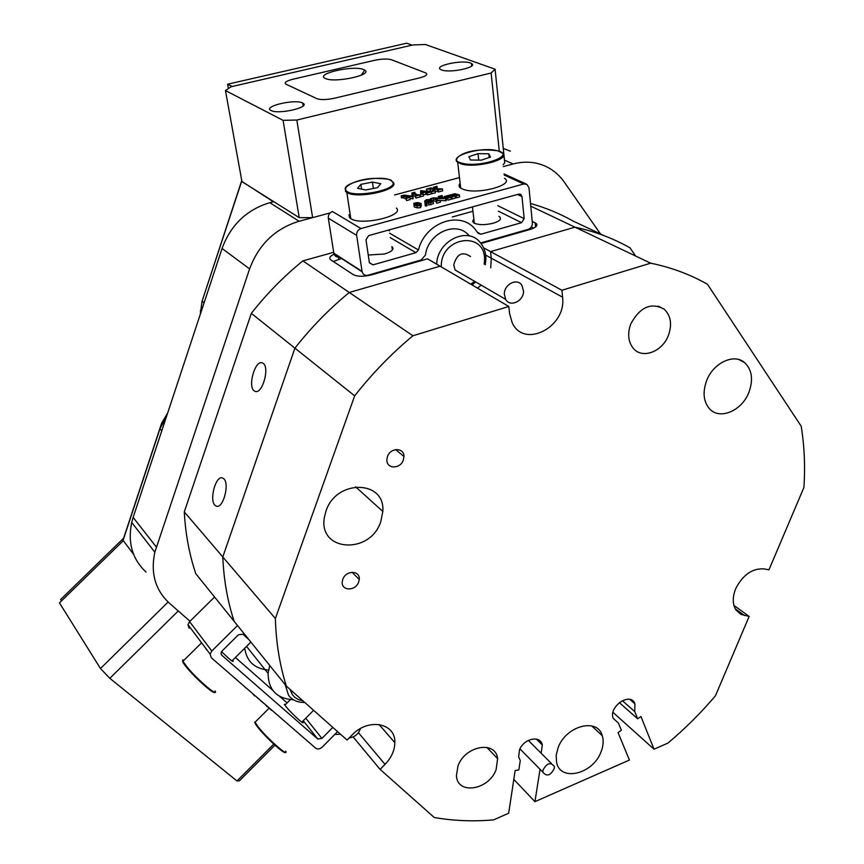 <?xml version="1.0" encoding="UTF-8"?>
<svg xmlns="http://www.w3.org/2000/svg" width="864" height="864" viewBox="0 0 864 864"><rect width="100%" height="100%" fill="white"/><g stroke="black" fill="none" stroke-linecap="round" stroke-linejoin="round"><path stroke-width="1.3" d="M214.877 505.213L216.605 506.272C223.193 508.442 229.705 484.013 223.895 478.829L222.275 477.857C215.687 475.697 209.185 499.802 214.877 505.213M254.005 390.722L255.323 391.446C262.321 394.103 269.795 368.032 263.315 363.463L262.105 362.815C255.096 360.18 247.655 385.906 254.005 390.722M485.654 255.074L491.26 258.152L490.741 267.84L491.26 258.152L490.536 251.608L483.613 247.86M334.595 253.994C329.875 256.111 328.622 258.077 330.826 259.891L353.29 274.633C357.566 276.718 363.744 276.772 371.833 274.795L427.54 258.833L440.1 266.198L349.294 292.475L412.906 335.772C391.554 353.56 372.136 373.583 354.661 395.842L294.916 348.149C311.17 327.456 329.292 308.902 349.294 292.475C329.292 308.902 311.17 327.456 294.916 348.149L222.793 556.956L275.368 618.516C276.059 642.611 279.72 665.14 286.351 686.113L234.122 621.292C227.545 601.236 223.765 579.787 222.793 556.956C223.765 579.787 227.545 601.236 234.122 621.292L195.782 573.696C189.27 554.353 185.436 533.747 184.291 511.888L222.793 556.956L294.916 348.149L251.327 313.351L184.291 511.888M530.507 203.472C545.605 207.716 559.721 213.527 572.843 220.925L604.703 235.926M600.48 233.939L564.17 181.969C559.462 175.273 553.543 170.176 546.404 166.676C536.144 161.806 525.053 160.898 513.14 163.955L504.468 160.121M241.92 181.451L273.37 201.766L269.827 202.694L299.106 221.249L330.102 212.944M503.291 166.59L513.14 163.955M299.106 221.249C275.249 228.56 258.746 244.436 249.61 268.866L154.829 552.215C150.444 573.07 155.261 590.036 169.301 603.094L190.004 621.248L178.265 610.956L109.825 678.316L236.995 780.97L273.769 744.098M334.822 734.432L340.578 734.281M251.327 313.351C266.684 293.814 283.867 276.318 302.864 260.874L349.294 292.475L440.1 266.198L508.82 306.482L412.906 335.772M333.688 252.299L302.864 260.874M477.5 288.122L481.151 285.12L477.5 288.122M419.926 260.345L420.682 260.798M635.634 256.014L629.986 247.828C613.246 238.334 594.918 231.455 574.981 227.178L490.536 251.608L491.26 258.152L562.572 297.194L561.956 290.261L490.536 251.608L574.981 227.178L530.766 206.15M133.65 554.45L123.088 540.367L159.937 428.792L166.374 416.891M249.61 268.866L222.059 248.476L133.142 517.428L156.341 547.009M481.021 243.518L530.215 229.424C536.198 227.48 538.132 225.45 536.026 223.333L532.235 221.368M503.269 148.457L510.408 151.178M146.059 572.076C132.343 559.235 127.559 542.689 131.706 522.461L133.142 517.428M222.059 248.476C230.774 224.888 246.704 209.628 269.827 202.694M241.531 181.721L202.09 301.147L200.21 314.561M341.572 258.509L333.299 261.522M533.693 228.128L531.328 226.962M484.175 264.179L484.488 260.561C486.194 230.245 440.478 236.174 441.288 266.652L441.288 266.9M470.729 284.159L474.671 281.362M436.655 264.179C437.314 240.667 467.888 225.925 480.416 242.752C484.099 247.288 485.924 252.774 485.892 259.232L485.287 264.794M475.751 281.988L472.079 284.947M504.328 294.052L505.645 299.354C509.976 307.595 523.724 301.223 523.53 291.125L521.845 285.185C517.147 277.711 504.101 284.278 504.328 294.052M470.545 256.586C462.456 251.078 456.862 253.854 453.751 264.892L455.08 269.978L461.527 273.726M289.98 689.332L292.453 694.829L294.829 697.378L298.588 699.689L303.026 700.92M304.744 702.454C297.734 702.594 292.345 700.207 288.554 695.304L285.217 684.698M349.164 737.942C354.769 737.154 358.506 734.044 360.385 728.611M302.562 721.397L303.059 722.174C303.696 723.535 302.303 722.747 298.879 719.788C291.924 713.448 287.086 708.307 284.364 704.376L285.617 704.387M232.686 660.161L233.021 660.701C233.766 662.256 232.189 661.36 228.28 658.001L221.551 651.629M337.597 731.635L322.229 747.122C319.874 749.153 317.682 749.509 315.673 748.17L211.302 657.763L210.114 654.134L211.81 651.013L237.535 625.525M189.151 628.236L187.963 624.683L189.605 621.648L214.574 597.024M268.348 670.054C254.524 668.736 246.661 661.446 244.739 648.194M293.436 699.754C276.761 698.684 268.315 689.926 268.099 673.456L269.73 665.474M221.216 654.48L221.756 655.193L221.011 652.99L222.08 650.981L238.442 634.77L242.903 634.23L248.832 639.544M221.756 655.193L317.812 739.044L303.242 720.716M235.375 657.482L272.646 690.217M279.666 696.395L287.086 702.918M305.77 718.189L321.916 738.396L332.834 727.402M321.916 738.396L317.812 739.044M267.386 706.482L271.566 710.37M265.896 705.488L267.214 706.19M266.836 706.568L267.462 706.406M260.572 700.704L265.259 704.506M258.228 698.414L260.712 700.564M257.375 697.669L258.066 698.576M253.325 694.451L254.491 695.898L254.88 695.509M254.491 695.898L255.172 695.768M251.165 692.291L253.476 694.289M248.422 689.915L250.733 691.924M245.657 687.528L247.979 689.537M244.544 686.556L245.441 687.733M368.237 255.042L384.664 253.973C392.126 251.554 394.535 249.102 391.9 246.596L392.375 250.031M473.85 219.208L472.64 221.119L473.634 222.836C478.073 225.104 484.639 225.223 493.301 223.204C499.738 221.152 501.833 219.024 499.608 216.821L498.928 216.4M394.589 194.962L459.475 177.595M361.001 228.55C357.923 229.738 356.476 232.006 356.659 235.375L328.32 218.16C328.126 214.898 329.519 212.695 332.51 211.561L361.001 228.55L523.778 183.989L504.166 175.025M456.581 195.545L452.628 194.249L451.386 194.972L455.188 196.106L451.861 197.014L452.401 196.528L450.457 195.523L448.416 195.394L447.185 196.117L450.986 197.251L447.649 198.158L447.844 197.467L444.366 196.484L455.08 193.73L459.378 194.972L459.616 196.949L456.289 197.856L455.9 195.804L456.613 195.512M456.041 196.949L455.242 196.549M454.41 196.171L453.611 196.096M455.188 196.106L455.425 198.094L452.099 199.001L451.71 196.938M451.84 198.083L451.04 197.672M450.23 197.316L449.431 197.24M450.986 197.251L451.224 199.238L447.887 200.146L447.498 198.083M447.638 199.228L445.338 198.342M445.997 198.677L434.473 198.472L438.512 200.394L440.089 200.221L436.439 201.215L437.206 200.48L433.307 198.439L430.531 198.612L433.199 197.888L443.858 198.158L439.938 196.322L438.383 196.484L442.001 195.512L441.234 196.225L445.997 198.677L446.234 200.664L440.132 200.599M440.089 200.221L440.327 202.208L436.687 203.202L436.288 201.139M436.385 201.895L433.555 200.426L431.795 200.491M427.907 201.852L424.958 202.997L424.71 201.01L426.438 199.67L429.926 199.562L429.646 200.578L433.069 200.869L433.501 203.612L428.738 204.962M433.415 202.921L433.501 203.612M428.522 203.31L427.842 201.323L429.073 200.048L429.16 200.675M426.87 203.785L427.129 205.546L425.304 205.74M421.416 205.157L420.509 207.673L417.182 207.868L414.245 206.928L414.029 205.297M415.53 196.754L412.96 195.404L413.089 198.806L410.033 198.461M407.225 198.072L403.553 195.988L401.188 195.89L404.158 195.091L412.009 196.15L411.901 193.018L414.774 192.251L414.007 192.964L417.55 194.832L419.926 194.929L415.584 196.096L416.351 195.372L412.711 193.45L412.679 196.884L404.168 195.739L408.359 197.802L409.925 197.629L407.074 198.061M409.925 197.629L410.184 199.595L406.544 200.578L406.134 198.526M406.231 199.238L403.164 197.726L401.458 197.856L401.188 195.89M419.915 194.821L420.595 194.519L420.692 190.609L431.222 191.894L427.129 192.996L427.723 192.478L425.552 192.056L421.416 193.169L421.664 194.098L423.328 194.011L419.915 194.821L420.185 196.895L415.843 198.072L415.444 196.02M427.151 194.238L423.403 194.659M423.328 194.011L423.576 195.977L420.163 196.787M431.222 191.894L431.471 193.849L427.378 194.951L426.989 192.92M437.098 186.376L434.873 188.708L442.411 188.881L438.016 190.058L438.329 189.486L434.56 189.248L433.76 190.858L435.186 190.825L431.525 191.808L433.858 189.205L426.416 189.13L431.136 187.855L430.531 188.363L434.171 188.665L434.819 187.25L433.253 187.294L436.957 186.3L437.335 188.32L436.309 188.784M442.411 188.881L442.649 190.836L438.264 192.024L437.875 189.983M438.048 191.398L435.24 191.225M435.186 190.825L435.434 192.78L431.773 193.774L431.374 191.732M432.67 191.074L426.805 191.149L426.416 189.13M356.659 235.375L362.113 271.782C363.031 274.655 364.964 275.8 367.913 275.238L421.222 259.978L425.444 255.01C428.155 232.448 457.164 220.104 469.39 235.969M328.32 218.16L333.828 253.195L362.048 271.415M523.778 183.989L526.975 184.41L529.006 187.931L532.386 222.89C532.397 226.076 531.014 228.226 528.228 229.338L480.6 242.978M415.908 252.677L372.978 264.87L369.403 262.829L366.001 239.792L368.701 235.559L518.713 194.13L520.819 194.454L521.986 196.582L524.167 218.624L521.554 222.674L480.967 234.198L478.343 233.485L474.844 228.852C459.54 210.233 424.937 222.836 418.457 249.988L415.908 252.677L390.226 237.6M389.286 230.904L389.675 229.759M472.943 211.259L452.293 216.983M339.271 257.018C336.528 257.364 334.746 256.208 333.904 253.552L333.828 253.195M412.83 196.841L413.089 198.806M412.679 196.884L412.938 198.85M412.711 193.45L412.96 195.404M415.584 196.096L415.843 198.072M414.569 192.413L414.688 193.342M414.925 192.326L415.076 193.547M401.328 195.966L401.598 197.932M402.894 195.761L403.164 197.726M403.553 195.988L403.823 197.953M406.285 198.601L406.544 200.578M421.405 193.007L425.164 191.992L421.33 191.398L421.405 193.007M425.552 192.056L425.801 194.022M427.129 192.996L427.378 194.951M420.055 194.897L420.304 196.862M421.416 193.169L421.513 193.936M421.33 191.398L421.524 192.974M435.586 187.466L435.748 188.752M436.471 186.592L436.709 188.546M433.253 187.294L433.415 188.622M433.393 187.369L433.544 188.622M434.549 187.175L434.635 187.855M431.287 187.931L431.352 188.492M426.557 189.205L426.805 191.149M431.525 191.808L431.773 193.774M434.56 189.248L434.765 190.814M437.562 189.421L437.81 191.376M438.016 190.058L438.264 192.024M416.923 205.87L413.986 204.941L413.78 203.299L417.647 202.532L421.2 203.504L420.25 205.675L416.923 205.87L417.182 207.868M415.886 204.79L420.055 205.556L420.746 204.703L417.355 202.91L414.461 203.278L415.368 204.487L419.569 205.654M414.32 205.146L414.58 207.133M420.25 205.675L420.509 207.673M414.461 203.278L414.536 203.818M417.355 202.91L417.614 204.898M416.016 202.77L416.275 204.757M415.141 202.9L415.346 204.476M425.077 204.012L426.87 203.548L425.077 204.012L425.336 205.999M426.406 204.001L426.654 205.999M429.073 200.048L426.438 200.07L425.034 200.966L425.282 202.954M426.438 200.07L426.686 202.057M433.253 201.614L428.501 203.116L432.281 201.377L427.982 201.398L428.242 203.386M428.22 201.334L428.468 203.321M430.585 201.02L430.78 202.5M431.33 201.074L431.492 202.316M432.184 201.312L432.259 201.938M428.501 203.116L428.76 205.103L428.49 203.105M430.693 202.835L430.942 204.822M430.672 198.688L430.898 200.459M430.531 198.612L430.758 200.47M431.384 198.526L431.633 200.47M433.307 198.439L433.555 200.426M436.439 201.215L436.687 203.202M445.694 198.763L445.943 200.75M441.785 195.685L441.893 196.582M442.141 195.588L442.292 196.787M438.383 196.484L438.566 198.029M438.523 196.56L438.707 198.029M438.88 196.474L439.074 198.04M439.938 196.322L440.154 198.061M444.366 196.484L444.539 197.942M444.614 196.538L444.798 198.072M444.992 196.387L445.23 198.288M445.63 196.387L445.867 198.364M447.649 198.158L447.887 200.146M447.746 195.664L447.833 196.441M448.416 195.394L448.589 196.83M449.582 195.264L449.82 197.251M450.457 195.523L450.662 197.219M451.861 197.014L452.099 199.001M452.628 194.249L452.812 195.696M453.816 194.119L454.054 196.096M459.378 194.972L456.052 195.88L456.289 197.856M542.894 770.386L542.905 772.211C546.75 776.93 550.573 775.634 554.364 768.323L554.332 766.411C550.454 761.778 546.642 763.106 542.894 770.386M184.064 660.15L182.693 659.912L182.92 661.273L201.42 642.989L201.042 642.071M207.814 651.089L205.924 648.929M349.034 214.682L349.456 217.48L350.773 218.603C361.044 226.087 405.097 215.784 396.382 208.04M380.765 183.708L372.449 182.088L360.882 184.367L357.502 188.298L365.818 189.961L377.503 187.65L380.765 183.708M361.573 189.108L360.882 184.367M373.356 188.471L372.449 182.088M460.145 183.265C458.514 185.09 458.698 186.721 460.706 188.147L463.946 189.583C479.056 194.767 515.203 184.583 504.511 178.297M488.786 153.803L478.019 153.641L468.871 156.708L470.47 159.98L481.334 160.164L490.514 157.054L488.786 153.803L489.186 157.507M478.732 160.121L478.019 153.641M202.414 300.164L241.747 180.533M61.506 600.89L60.642 599.519L123.671 538.121L161.6 423.252L167.713 412.852M228.398 88.582L227.621 84.208L406.706 43.2L412.096 45.144L232.135 86.497L227.621 84.208M271.015 110.495L271.026 110.506C278.446 114.858 311.591 107.006 302.713 103.054L302.573 102.989C294.97 98.755 262.235 106.488 271.015 110.495M441.536 69.908C449.755 73.451 478.894 67.122 471.431 63.45L470.47 63.018C462.056 59.584 433.318 65.826 440.726 69.53L441.536 69.908M299.236 217.663L241.942 181.613L225.461 90.558L283.079 120.344L296.827 120.042L312.628 217.631L299.236 217.663L283.079 120.344M225.461 90.558L231.163 86.724L412.992 44.939L425.358 44.496L495.094 69.196L504.749 162.832L503.107 164.732M499.295 151.243L491.13 73.019L296.827 120.042M286.07 84.24L316.829 98.647C320.836 99.986 326.765 99.835 334.627 98.194L419.526 77.922C425.822 76.248 427.982 74.639 426.028 73.094C427.982 74.639 425.822 76.248 419.526 77.922L334.627 98.194C326.765 99.835 320.836 99.986 316.829 98.647L285.93 84.164C283.932 82.598 286.33 80.935 293.101 79.186C286.33 80.935 283.932 82.598 285.93 84.164L286.07 84.24M374.674 60.296L293.101 79.186L374.674 60.296C381.899 58.828 387.493 58.644 391.478 59.746C387.493 58.644 381.899 58.828 374.674 60.296M425.434 72.824L391.478 59.746L425.434 72.824M491.13 73.019L495.094 69.196M302.908 104.252L303.89 104.728L302.908 104.252M274.946 745.168L239.393 780.829L236.995 780.97M123.314 540.67L59.454 602.888L100.472 668.531L168.124 602.035M109.825 678.316L100.472 668.531M325.501 78.527C334.703 83.236 373.345 74.876 364.738 70.124L363.744 69.606C353.646 64.876 314.15 73.958 325.458 78.505L325.501 78.527M353.138 736.949L380.084 769.381L434.257 817.495C453.568 820.865 473.332 821.653 493.56 819.882L508.68 813.218L515.149 770.548L518.843 769.889L520.268 760.514L518.638 756.853L519.491 749.984C523.584 738.461 540.68 734.821 542.333 745.006L541.112 753.181M496.141 769.532L497.621 758.668C495.958 740.221 465.037 745.621 457.974 765.968L456.419 775.667C457.24 795.301 489.013 790.074 496.141 769.532M668.434 335.329C672.268 324.335 670.842 315.608 664.168 309.161C651.078 302.065 639.932 307.022 630.742 324.032C627.286 333.893 628.204 342.058 633.474 348.527C642.503 359.327 662.483 351.648 668.434 335.329M748.85 392.472C753.516 379.598 752.026 369.587 744.39 362.426C733.828 353.236 713.318 362.923 706.687 380.495C702.443 392.245 703.436 401.717 709.657 408.92C719.82 420.25 741.852 410.832 748.85 392.472M600.977 752.015C603.342 746.107 603.785 740.675 602.305 735.75C597.748 717.487 566.136 725.576 558.176 747.5L556.178 755.212L556.567 762.361C560.272 782.136 592.877 774.198 600.977 752.015M380.819 521.543L382.806 511.423C385.484 479.909 336.161 478.883 325.976 511.142L324.464 516.985C317.596 551.783 370.246 555.131 380.819 521.543M574.981 227.178L650.668 263.174C671.35 267.44 690.293 274.482 707.476 284.288L801.198 426.2C804.406 446.116 805.313 466.549 803.898 487.512L768.938 569.84L764.402 568.922C752.458 568.069 742.878 574.69 735.664 588.784C732.391 597.11 732.456 604.13 735.869 609.854L740.934 614.401L749.153 616.41L733.914 605.405M403.348 460.015L403.952 456.473C404.19 447.379 390.388 447.401 387.472 456.581L386.878 459.702C386.262 469.141 400.388 469.346 403.348 460.015M358.679 581.99L359.23 579.496C360.364 570.197 345.773 570.046 342.792 579.388L342.284 581.591C340.859 591.127 355.676 591.43 358.679 581.99M540.043 769.306L534.946 801.652L629.424 760.05L618.041 732.586L621.356 730.253L618.386 723.028L613.148 718.33C608.386 706.417 630.85 691.502 634.889 703.814L634.738 711.569L637.643 718.805L640.937 716.494L654.026 749.218L667.894 743.105C685.012 728.752 700.866 712.973 715.457 695.768L749.153 616.41M612.986 712.357L654.026 749.218M508.82 306.482L509.566 313.481L512.147 322.618C523.832 349.186 566.665 327.164 562.572 297.194M380.084 769.381L385.031 764.359C391.381 757.706 394.654 750.492 394.848 742.705C395.852 723.017 368.323 717.595 352.134 734.94L347.069 740.048L286.351 686.113M650.668 263.174L561.956 290.261M354.661 395.842L275.368 618.516M513.81 779.382L534.946 801.652M637.643 718.805L619.304 702.594M618.386 723.028L613.127 718.286M634.738 711.569L622.318 700.639M161.784 430.801L159.937 428.792M202.09 301.147L204.088 302.821M338.774 259.286L338.321 256.403M535.55 227.016L535.151 222.793M189.605 621.648L211.81 651.013M369.349 262.57L372.978 264.87M389.61 233.183L418.457 249.988M477.619 232.427L480.967 234.198M521.554 222.674L498.366 211.162M497.783 205.675L524.167 218.624M521.986 196.582L517.493 194.465M416.102 195.221L416.178 195.804M406.814 197.726L406.89 198.31M426.859 192.272L427.108 194.227M430.283 188.989L430.531 190.933M419.213 203.612L419.472 205.6M436.925 200.318L437 200.923M440.791 196.592L440.975 198.083M446.418 196.744L446.666 198.731M454.648 194.389L454.853 196.085M257.872 727.348C254.912 723.557 254.059 721.764 255.323 721.958M255.982 721.3L255.01 722.282L258.066 726.721C267.181 738.428 289.3 757.944 285.682 751.14M284.99 752.209C284.623 754.693 265.669 737.359 257.958 727.466M187.099 667.969C182.876 662.839 181.634 660.452 183.384 660.809M214.909 692.291C214.823 692.755 214.348 693.803 204.325 685.422L187.067 667.861L182.92 661.273L187.315 667.332C197.867 680.119 218.894 697.918 215.028 690.876M214.337 692.161C213.764 694.451 195.934 678.672 187.175 668.066M392.062 181.472C385.571 173.275 338.256 182.531 346.097 190.544C352.015 199.141 401.09 189.378 392.062 181.472M392.828 182.012C401.566 189.421 357.134 199.595 346.831 192.434L345.514 191.354L345.686 187.704M497.642 150.822C480.395 145.638 442.703 158.144 461.43 163.037C479.002 168.512 517.234 155.401 497.642 150.822M460.706 188.147L457.715 162.508C457.51 162.022 453.233 158.933 462.553 154.116C471.172 150.077 482.922 148.975 497.815 150.8L501.865 152.798C512.611 158.803 476.15 168.793 460.966 163.879L456.494 161.395L456.062 159.84L456.851 158.177M735.264 608.839L744.617 615.611M358.42 732.672L385.031 764.359M154.829 552.215L131.706 522.461M201.193 311.591L200.232 310.77M536.155 224.672L536.728 224.111M536.306 226.314L536.026 223.333M505.645 299.354L455.08 269.978M246.542 646.412L268.099 673.456M187.963 624.683L210.114 654.134M520.096 194.119L520.819 194.454M333.904 253.552L362.113 271.782M504.058 173.956L526.079 184M414.245 206.928L413.986 204.941M420.185 205.513L420.001 204.066M425.304 205.978L425.045 203.99M427.129 205.546L426.902 203.753M542.905 772.211L519.977 748.894M551.459 763.528L528.336 740.405M285.541 752.35C285.131 755.266 265.788 737.532 257.839 727.207L255.01 722.282L269.017 708.286M290.38 699.635L284.85 705.154M313.6 710.316L301.806 722.164M250.884 642.092L231.93 660.906M391.748 181.159C391.878 179.377 385.776 178.459 373.442 178.394C358.236 178.999 342.598 185.933 345.762 190.717L346.831 192.434L350.773 218.603M369.068 275.465L368.982 274.925M474.314 223.247L472.446 206.906M303.167 105.905L302.713 103.054M471.701 65.934L471.431 63.45M361.238 75.211L364.738 70.124M542.333 745.006L536.35 739.066M486.842 747.36L497.621 758.668M658.195 306.115L664.168 309.161M738.958 359.608L744.39 362.426M591.667 725.879L602.305 735.75M355.622 486.821L382.806 511.423M395.582 449.593L403.952 456.473M352.048 572.249L359.23 579.496M379.037 724.486L394.848 742.705M634.889 703.814L629.878 699.44"/></g></svg>
